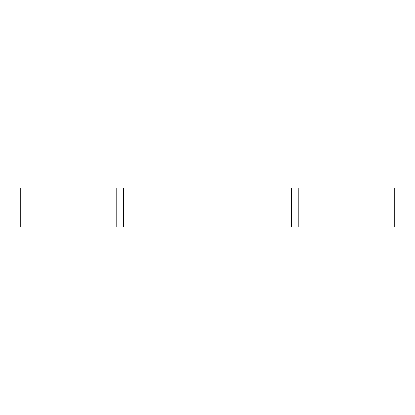 <?xml version="1.0" encoding="UTF-8"?>
<svg xmlns="http://www.w3.org/2000/svg" width="415" height="415" viewBox="0 0 415 415"><rect width="100%" height="100%" fill="white"/><g stroke="black" fill="none" stroke-linecap="round" stroke-linejoin="round"><path stroke-width="0.62" d="M80.992 226.953L394.25 226.953L394.25 188.047L20.75 188.047L20.75 226.953L80.992 226.953L80.992 188.047M116.184 226.953L116.184 188.047M123.525 226.953L123.525 188.047M334.008 226.953L334.008 188.047M298.816 226.953L298.816 188.047M291.475 226.953L291.475 188.047"/></g></svg>
